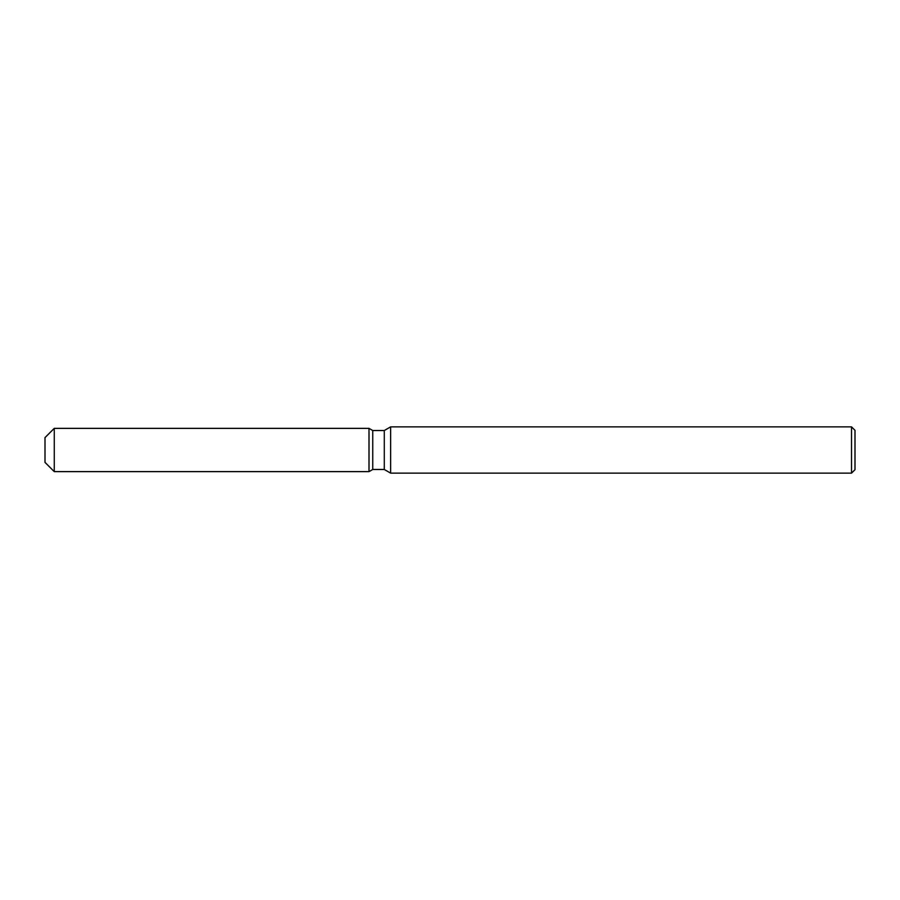 <?xml version="1.0" encoding="UTF-8"?>
<svg xmlns="http://www.w3.org/2000/svg" width="900" height="900" viewBox="0 0 900 900"><rect width="100%" height="100%" fill="white"/><g stroke="black" fill="none" stroke-linecap="round" stroke-linejoin="round"><path stroke-width="1.35" d="M45 462.386L45 437.614L54.259 428.366L369 428.366L372.746 430.526L384.289 430.526L390.634 426.859L851.524 426.859L855 430.324L855 469.676L851.524 473.141L390.634 473.141L384.289 469.474L372.746 469.474L369 471.634L369 428.366L369 471.634L54.259 471.634L45 462.386L45 437.614M369 471.634L372.746 469.474L372.746 430.526M384.289 469.474L384.289 430.526M390.634 473.141L390.634 426.859M851.524 473.141L851.524 426.859M54.259 471.634L54.259 428.366"/></g></svg>
